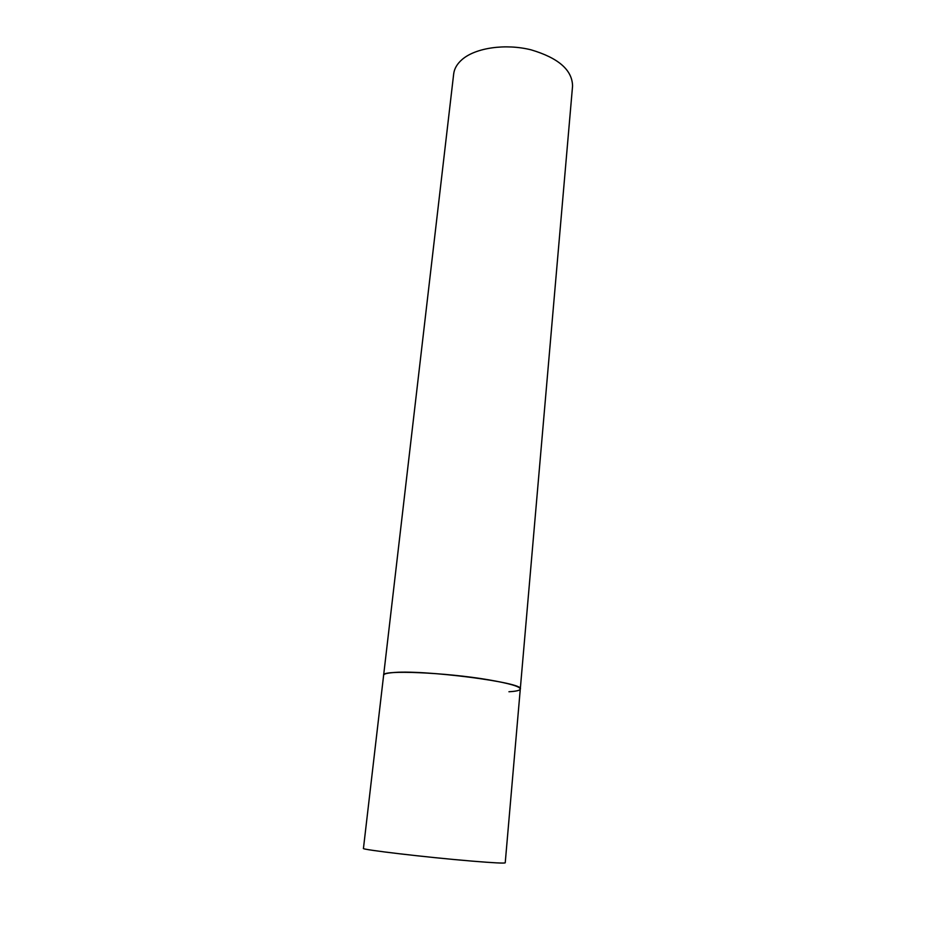<?xml version="1.0" encoding="UTF-8"?>
<svg xmlns="http://www.w3.org/2000/svg" width="936" height="936" viewBox="0 0 936 936"><rect width="100%" height="100%" fill="white"/><g stroke="black" fill="none" stroke-linecap="round" stroke-linejoin="round"><path stroke-width="1.4" d="M488.697 679.84C445.559 672.399 381.338 669.79 383.631 675.16C383.783 674.025 386.533 673.206 391.868 672.703C421.375 669.193 525.681 682.672 520.287 689.048C519.948 686.486 509.418 683.42 488.697 679.84M520.287 689.048L505.229 862.805C504.598 863.448 493.424 862.875 471.721 861.085C426.477 857.353 360.243 849.525 363.449 848.414L453.679 73.932C454.323 68.585 457.189 63.73 462.279 59.366C475.816 47.759 505.393 43.442 531.028 49.819C558.418 57.938 572.259 70.001 572.563 86.007L520.287 689.048C520.018 690.429 516.227 691.33 508.938 691.751"/></g></svg>
